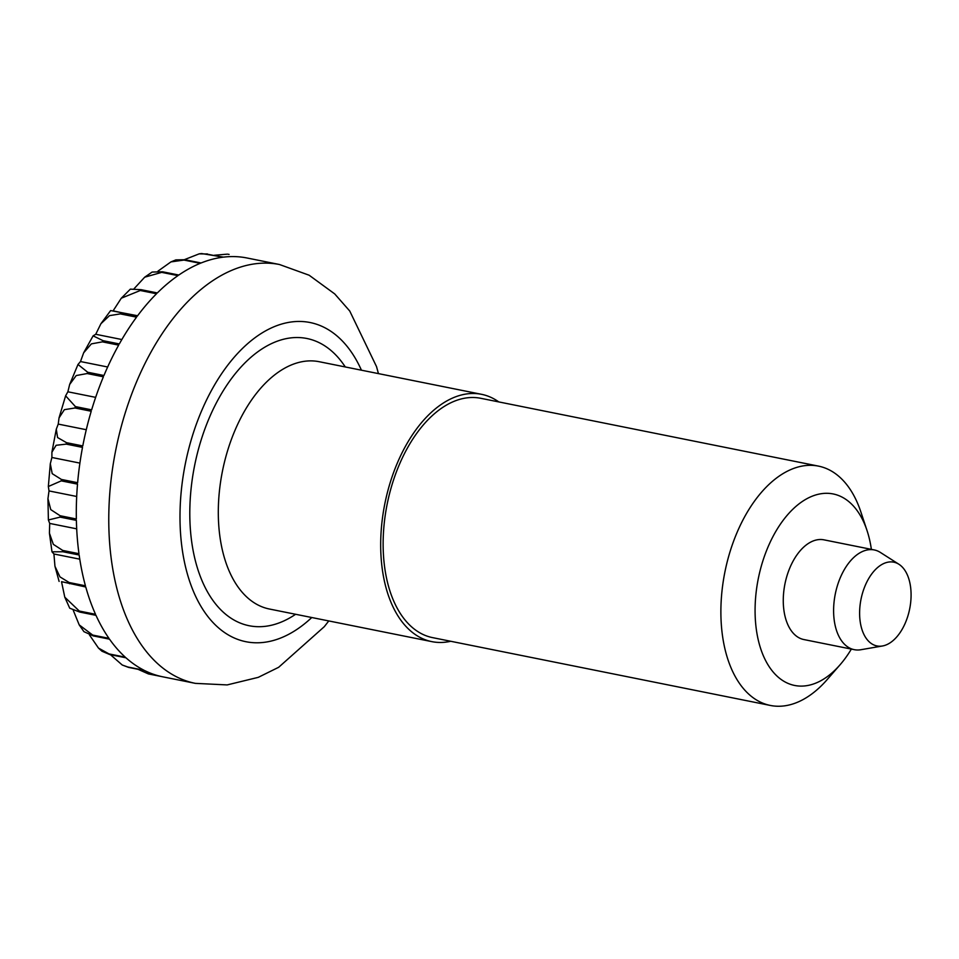 <?xml version="1.0" encoding="UTF-8"?>
<svg xmlns="http://www.w3.org/2000/svg" width="959" height="959" viewBox="0 0 959 959"><rect width="100%" height="100%" fill="white"/><g stroke="black" fill="none" stroke-linecap="round" stroke-linejoin="round"><path stroke-width="1.44" d="M450.73 641.271A126.132 73.244 -78.6 0 1 431.838 641.631A126.132 73.244 -78.6 0 1 380.795 538.191A126.132 73.244 -78.6 0 1 481.49 394.305A126.132 73.244 -78.6 0 1 498.788 401.917M882.484 645.982L860.822 649.734A50.863 29.537 -78.6 0 1 854.229 649.663A50.863 29.537 -78.6 0 1 833.647 607.958A50.863 29.537 -78.6 0 1 874.248 549.939A50.863 29.537 -78.6 0 1 880.362 552.432L898.895 564.252A42.723 24.814 -78.6 0 1 911.05 597.193A42.723 24.814 -78.6 0 1 882.484 645.982A42.723 24.814 -78.6 0 1 859.648 610.895A42.723 24.814 -78.6 0 1 898.895 564.252M61.58 581.681L85.759 586.992A213.605 124.047 101.4 0 0 95.528 614.299L79.285 611.039L64.78 597.181L69.731 608.198L79.753 612.07L95.984 615.33A213.605 124.047 101.4 0 0 108.942 638.334L92.699 635.074L79.201 624.872L83.924 631.657L93.287 635.913L109.53 639.173A213.605 124.047 101.4 0 0 125.269 657.179L109.038 653.918L98.477 648.08L101.942 651.209L109.722 654.541L125.965 657.802A213.605 124.047 101.4 0 0 144.03 670.257L127.787 666.996L122.237 665.007L128.566 667.392L144.797 670.653A213.605 124.047 101.4 0 0 162.922 676.85L195.396 683.371A213.605 124.047 -78.6 0 1 108.954 508.198A213.605 124.047 -78.6 0 1 279.501 264.516L247.026 257.995A213.605 124.047 101.4 0 0 245.312 257.671L244.473 257.527A213.605 124.047 101.4 0 0 223.483 257.132L201.57 253.548L199.184 253.847L206.377 253.979L222.608 257.24A213.605 124.047 101.4 0 0 201.09 262.982L184.847 259.721L175.881 259.889L170.93 261.903L183.972 260.069L200.215 263.329A213.605 124.047 101.4 0 0 178.818 275.041L162.574 271.781L152.121 272.056L144.701 277.187L161.711 272.368L177.954 275.629A213.605 124.047 101.4 0 0 157.336 292.939L141.093 289.678L130.364 289.138L121.29 298.213L140.278 290.493L156.521 293.754A213.605 124.047 101.4 0 0 137.293 316.146L113.114 310.836L121.29 298.213M120.319 313.893L136.55 317.153A213.605 124.047 101.4 0 0 119.324 343.945L103.081 340.685L93.107 335.854L95.732 334.283L100.911 323.734L109.518 315.631L120.319 313.893A213.605 124.047 -78.6 0 1 121.062 312.886M102.421 341.86L118.664 345.12A213.605 124.047 101.4 0 0 103.944 375.508L87.701 372.248L77.991 364.468L80.496 361.543L83.661 352.792L91.381 343.873L102.421 341.86A213.605 124.047 -78.6 0 1 103.081 340.685M87.161 373.542L103.404 376.803A213.605 124.047 101.4 0 0 91.644 409.853L75.401 406.592L65.62 395.815L67.873 391.787L69.659 384.475L76.217 375.544L87.161 373.542A213.605 124.047 -78.6 0 1 87.701 372.248M74.982 407.983L91.225 411.243A213.605 124.047 101.4 0 0 82.774 445.947L66.543 442.686L57.576 437.544L56.293 429.164L58.235 424.094L59.026 417.92L64.373 409.673L74.982 407.983A213.605 124.047 -78.6 0 1 75.401 406.592M66.267 444.125L82.51 447.385A213.605 124.047 101.4 0 0 77.631 482.701L61.388 479.44L52.206 473.662L50.312 463.736L51.894 457.479L51.906 452.216L56.101 445.288L66.267 444.125A213.605 124.047 -78.6 0 1 66.543 442.686M61.268 480.867L77.511 484.127A213.605 124.047 101.4 0 0 76.48 501.677A213.605 124.047 101.4 0 0 76.348 518.987L60.105 515.726L50.755 509.613L47.95 498.68L49.017 490.924L48.346 486.513L61.268 480.867A213.605 124.047 -78.6 0 1 61.388 479.44M100.911 323.734L110.645 310.572L137.593 315.751M134.128 288.659L144.701 277.187M157.983 271.133L170.93 261.903M184.464 259.637L199.184 253.847M214.229 255.274L227.523 254.135M49.017 490.924L76.684 496.474M49.7 523.422L48.382 519.97L60.141 517.117L76.384 520.377A213.605 124.047 101.4 0 0 78.974 553.703L62.743 550.442L53.332 544.352L49.424 533.156L49.7 523.422L76.684 528.841M95.732 334.283L121.853 339.534M80.496 361.543L107.66 366.997M67.873 391.787L95.648 397.362M58.235 424.094L86.286 429.716M51.894 457.479L79.897 463.101M53.932 553.99L51.99 551.821L62.922 551.749L79.153 555.009A213.605 124.047 101.4 0 0 85.435 585.793L69.192 582.533L59.961 576.886L54.951 566.278L53.932 553.99L79.777 559.169M161.22 676.491L148.393 673.913L137.964 669.274M122.237 665.007L110.441 654.685M98.477 648.08L89.463 634.93M79.201 624.872L73.292 610.38M64.78 597.181L61.604 582.077M854.229 649.663L803.894 639.557A50.863 29.537 -78.6 0 1 783.311 597.853A50.863 29.537 -78.6 0 1 823.913 539.833L874.248 549.939M851.352 649.087A97.65 56.701 -78.6 0 1 840.084 664.755L827.149 679.607A122.069 70.882 -78.6 0 1 770.389 705.452A122.069 70.882 -78.6 0 1 720.988 605.357A122.069 70.882 -78.6 0 1 818.447 466.11A122.069 70.882 -78.6 0 1 860.834 511.866L867.032 530.555A97.65 56.701 -78.6 0 1 871.371 549.363M770.389 705.452L432.629 637.639A122.069 70.882 -78.6 0 1 383.24 537.531A122.069 70.882 -78.6 0 1 480.699 398.285L818.447 466.11M840.084 664.755A97.65 56.701 -78.6 0 1 755.165 605.357A97.65 56.701 -78.6 0 1 802.503 501.365A97.65 56.701 -78.6 0 1 867.032 530.555M311.771 617.524A162.754 94.509 -78.6 0 1 180.136 508.198A162.754 94.509 -78.6 0 1 253.775 338.647A162.754 94.509 -78.6 0 1 361.435 370.198M295.612 614.275A146.475 85.063 -78.6 0 1 189.93 505.585A146.475 85.063 -78.6 0 1 249.831 358.258A146.475 85.063 -78.6 0 1 345.276 366.949M431.838 641.631L269.455 609.025A126.132 73.244 -78.6 0 1 218.412 505.585A126.132 73.244 -78.6 0 1 319.119 361.699L481.49 394.305M228.242 254.267A213.605 124.047 -78.6 0 1 229.081 254.411M206.377 253.979A213.605 124.047 -78.6 0 1 207.24 253.871M183.972 260.069A213.605 124.047 -78.6 0 1 184.847 259.721M161.711 272.368A213.605 124.047 -78.6 0 1 162.574 271.781M140.278 290.493A213.605 124.047 -78.6 0 1 141.093 289.678M128.566 667.392A213.605 124.047 -78.6 0 1 127.787 666.996M109.722 654.541A213.605 124.047 -78.6 0 1 109.038 653.918M93.287 635.913A213.605 124.047 -78.6 0 1 92.699 635.074M79.753 612.07A213.605 124.047 -78.6 0 1 79.285 611.039M69.528 583.731A213.605 124.047 -78.6 0 1 69.192 582.533M62.922 551.749A213.605 124.047 -78.6 0 1 62.743 550.442M60.141 517.117A213.605 124.047 -78.6 0 1 60.105 515.726M378.445 373.614L376.515 366.59L349.747 311.028L334.727 293.922L309.134 275.221L279.501 264.516M48.346 486.513L50.312 463.736M51.906 452.216L56.293 429.164M59.026 417.92L65.62 395.815M69.659 384.475L77.991 364.468M83.661 352.792L93.107 335.854M59.11 581.418L54.951 566.278M51.99 551.821L49.424 533.156M48.382 519.97L47.95 498.68M195.396 683.371L227.163 684.918L258.259 677.354L278.649 667.296L324.298 626.671L328.781 620.941"/></g></svg>
